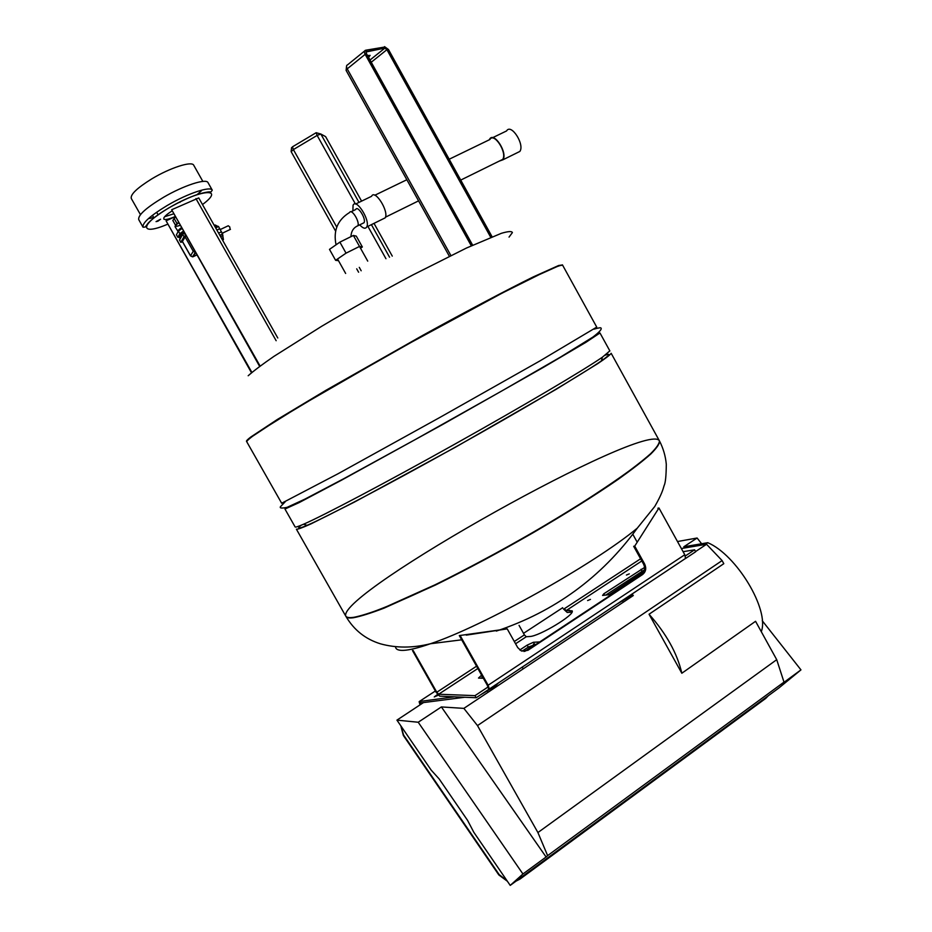 <?xml version="1.0" encoding="UTF-8"?>
<svg xmlns="http://www.w3.org/2000/svg" width="932" height="932" viewBox="0 0 932 932"><rect width="100%" height="100%" fill="white"/><g stroke="black" fill="none" stroke-linecap="round" stroke-linejoin="round"><path stroke-width="1.4" d="M338.491 260.669L335.613 260.319L346.04 253.155L359.519 246.432L362.362 246.98L360.533 248.227M362.362 246.98L356.292 236.122L353.379 235.458L367.732 261.123M353.379 235.458L339.877 242.134L329.485 249.38L335.613 260.319M346.04 253.155L339.877 242.134M492.655 137.68L506.589 130.934C511.062 123.001 524.972 144.53 519.835 151.45L516.771 152.965M489.277 139.812L489.638 139.136C493.96 131.249 507.928 152.918 502.93 159.791L499.191 161.131M383.565 218.647L384.287 218.286M449.189 159.232L489.882 139.52C494.042 131.925 507.497 152.79 502.686 159.407L499.785 160.828M351.026 211.809L355.721 209.525C357.585 204.947 366.334 218.787 364.062 222.713L362.536 223.47M355.581 204.038L371.565 196.303C374.792 188.718 389.133 211.319 385.219 217.832L382.644 219.102M352.878 210.912L353.065 205.261C356.106 197.724 370.505 220.488 366.765 226.93C365.391 229.144 363.037 228.457 359.705 224.857M657.887 508.231L658.947 507.987L634.715 546.117L644.676 564.081C646.563 568.334 645.864 571.829 642.567 574.555L527.885 650.326L521.233 650.862L517.714 647.577L507.218 628.879L466.268 635.135M523.912 651.48L526.976 650.373L641.519 574.706C644.804 571.98 645.515 568.497 643.628 564.244L633.678 546.303L634.715 546.117M507.218 628.879L459.301 635.577L487.273 685.218L488.776 689.377L685.521 558.431L684.787 554.738L658.947 507.987M684.729 558.955L685.521 558.431M685.335 555.95L694.596 549.798L695.68 551.756L685.451 558.559M460.117 635.508L488.147 685.23L489.3 688.934M488.776 689.377L476.182 697.742L475.005 695.645L487.844 687.117M632.805 534.257L637.01 541.841M683.098 551.686L694.596 549.798M413.179 650.513L436.805 692.243L438.646 694.223L475.005 695.645M640.599 558.781L564.244 608.794L566.178 610.577L572.12 610.833C575.615 614.421 538.987 636.568 529.539 636.521L526.3 636.731L524.39 634.89L519.054 625.372M476.182 697.742L439.753 696.181L436.071 692.22L412.48 650.548M571.992 612.114L567.227 612.464L563.359 608.876M611.765 594.36L602.573 595.455L603.808 593.789L644.641 567.413M644.583 569.767L605.823 595.059M587.614 600.558L590.457 599.393L587.614 600.558M626.432 575.044L629.298 573.867L626.432 575.044M483.347 678.24L478.5 678.065L481.611 675.152M482.729 677.145L481.18 678.228M519.8 649.988L527.186 645.119L533.395 642.276L539.756 641.927M536.401 644.14L528.293 647.088L522.083 651.177M534.758 644.28L524.961 651.282M498.678 682.725L495.44 685.952L480.376 694.957M464.742 697.253L420.39 702.984L420.087 704.802M631.966 594.045L633.306 595.536L630.906 595.816L616.378 604.414M438.25 695.19L434.265 696.938L437.562 694.433M421.031 703.031L420.134 701.423L454.432 696.81M419.831 704.138L419.132 701.691L420.134 701.423M420.402 704.592L420.192 703.369M506.985 880.682L499.168 874.6L403.556 734.987L400.958 726.028M768.271 695.773L765.72 698.406L520.359 878.783L516.491 880.787M400.795 725.783L403.346 735.464L498.83 874.938L507.369 881.241M515.99 881.159L519.986 879.097L765.72 698.406M677.482 541.539L697.101 538.009L701.621 543.752M762.248 620.735L800.961 669.875L778.896 687.967L510.223 885.4L473.829 832.311L467.596 820.405L439.17 778.954L431.19 770.123L396.927 720.133L423.245 702.74M697.101 538.009L683.785 546.804L707.772 542.692C736.536 554.75 769.704 609.819 761.293 631.675M681.828 673.242C677.238 653.355 666.31 633.678 649.045 614.235L681.828 673.242L755.561 621.294L776.717 659.67L783.998 682.108L781.598 684.088L800.961 669.875M681.35 548.529L706.549 544.265L722.102 560.586L723.803 563.685L649.045 614.235M705.011 544.521L707.772 542.692M644.012 571.689L609.225 594.663M706.549 544.265L695.575 551.558M418.212 722.242L441.384 706.934L546.094 856.986L522.934 873.983L418.212 722.242L396.927 720.133M633.306 595.536L463.868 708.378L441.384 706.934M722.102 560.586L477.487 725.597L463.868 708.378M776.717 659.67L537.915 832.556L477.487 725.597M783.998 682.108L547.62 855.623L537.915 832.556M546.094 856.986L547.62 855.623M510.223 885.4L522.934 873.983M246.712 441.686C247.038 440.44 251.116 437.108 258.956 431.702L299.778 406.212L400.049 348.405L502.465 292.939L546.536 270.979C555.623 266.925 560.971 264.979 562.59 265.142L558.839 265.795L533.512 277.188C508.01 289.747 467.946 310.904 423.186 335.567L326.118 390.625L277.48 419.819L250.988 437.306C247.714 439.799 246.281 441.255 246.712 441.686L281.662 503.233L337.955 473.794L438.96 417.944L540.094 360.824L596.736 327.109M575.44 506.915C527.535 536.762 466.303 570.279 420.647 591.715C373.977 613.174 349.011 621.306 345.749 616.087C346.413 617.567 348.906 618.021 353.24 617.438C360.463 616.075 370.68 612.86 383.914 607.815L435.43 584.632C466.617 569.219 499.156 551.791 533.046 532.347C566.353 512.88 594.686 495.09 618.033 478.99C631.931 469.087 642.789 460.653 650.618 453.709C656.629 447.71 659.553 443.411 659.39 440.801C661.277 448.152 633.294 470.194 575.44 506.915M659.25 440.533L659.39 440.801C647.425 419.901 337.745 592.973 345.749 616.087L296.458 529.294M597.342 333.807L599.975 332.98L585.913 342.324L543.636 367.22L442.63 424.503L341.555 480.155L299.16 502.593L284.959 509.035L286.835 507.439M609.843 350.886L602.398 357.189C583.886 370.027 522.677 406.236 453.907 444.657C385.137 483.091 323.066 515.78 303.471 524.262C298.019 526.627 295.223 527.512 295.095 526.895L284.959 509.035M605.264 355.174C611.077 353.077 609.796 354.976 601.42 360.847C583.129 373.65 522.945 409.369 455.34 447.15C387.735 484.931 326.584 517.027 307.117 525.322C298.485 529.003 296.504 528.968 301.176 525.24M395.517 646.738C395.669 649.394 398.395 650.606 403.696 650.361C409.614 650.058 418.526 647.857 430.421 643.744C412.864 648.136 396.193 648.159 380.431 643.814C365.472 639.177 353.962 630.032 345.923 616.378C346.576 617.858 349.081 618.312 353.414 617.741C360.626 616.378 370.854 613.174 384.089 608.13L435.617 584.958C466.804 569.545 499.342 552.117 533.232 532.673C566.528 513.206 594.861 495.416 618.207 479.316C632.106 469.402 642.963 460.967 650.792 454.012C656.792 448.012 659.716 443.702 659.553 441.092L611.159 353.286C610.402 354.673 605.917 358.133 597.692 363.666L555.95 389.436L455.364 447.255L354.043 502.278L311.183 523.796C302.539 527.687 297.611 529.493 296.411 529.19M461.69 639.818L430.433 643.744C482.485 626.584 594.29 564.105 637.302 528.129L637.302 528.129C601.466 577.374 554.482 611.695 496.325 631.092M509.047 237.101L512.39 232.592C511.889 231.054 508.231 231.287 501.393 233.303L466.501 248.017L412.678 275.068C381.398 291.728 351.038 308.818 321.587 326.34L273.938 356.373C262.172 364.482 253.586 370.936 248.18 375.747M197.036 194.695L201.487 190.722L197.036 194.695M149.33 218.519L153.687 217.459M193.774 165.325L193.705 165.197C191.864 160.805 170.008 167.795 151.718 178.909C136.992 188.078 130.189 194.602 131.296 198.493L140.452 214.64M171.803 211.075C167.445 213.906 164.801 216.166 163.869 217.867L163.764 219.02C164.906 220.115 168.634 219.323 174.948 216.643M157.951 221.175L156.052 221.63L160.584 219.218L157.951 221.175M164.661 216.725L173.41 213.917M208.069 182.719L207.999 182.59C206.158 178.21 183.627 185.503 163.554 197.281C146.009 207.871 137.738 215.327 138.751 219.649L142.98 227.105M220.138 229.598L228.258 225.765L229.761 226.942L230.122 229.505M215.292 227.245L217.669 226.138L218.554 226.546L221.397 231.823M218.612 233.14L221.501 231.777L222.923 235.586L220.616 236.681M222.76 235.668L223.435 239.652L222.538 240.083M214.255 225.404L215.164 224.973L217.354 226.278M214.896 226.534L216.375 225.835M214.71 226.208L216.247 225.474M221.746 238.685L223.226 237.986M221.606 238.429L223.028 237.753M219.824 235.283L222.713 233.92M216.911 230.111L219.696 228.794M216.876 230.053L219.766 228.69M215.665 227.897L218.554 226.546M194.136 250.568L193.25 251.29L195.172 252.386M182.416 241.423L185.829 235.866M193.029 256.754L190.641 255.939M179.561 240.048L183.802 232.289M180.843 242.308L179.492 239.908L182.649 234.247L184.28 233.14L185.654 235.575L184.012 236.67L180.843 242.308L182.555 241.819M183.091 231.322L179.864 233.676L177.861 237.334L179.34 237.322M179.387 237.322L182.486 231.73M181.356 236.565L180.668 236.891M180.563 237.078L181.157 236.914M181.752 228.678L178.42 231.113L176.416 234.794L177.861 237.334M178.42 231.113L179.864 233.676M175.647 225.451L172.816 220.465L175.251 217.179M177.115 223.738L173.981 218.216M180.062 202.291L179.282 202.221M277.783 337.99L198.749 197.922L171.674 209.735L259.469 366.078M171.674 209.735L259.935 365.775M174.995 216.725L166.082 220.837L251.908 372.45M166.082 220.837L251.5 372.788M367.802 56.013L368.536 55.361M367.616 55.675L370.109 55.372L368.583 57.423M349.756 212.17C352.11 208.919 359.985 222.142 357.865 225.765L356.35 226.511M644.676 564.081L643.628 564.244M642.567 574.555L641.519 574.706M527.885 650.326L526.976 650.373M488.147 685.23L684.787 554.738M436.805 692.243L476.567 666.205M514.301 641.496L524.39 634.89M570.652 612.126L569.592 610.227M604.6 595.21L603.808 593.789M642.113 571.141L641.065 569.254M482.415 677.354L481.285 675.374M528.293 647.088L527.186 645.119M534.49 644.245L533.395 642.276M566.178 610.577L641.81 560.971M438.646 694.223L477.86 668.5M515.582 643.767L526.3 636.731M641.484 571.549L642.218 572.877M487.448 691.276L487.028 690.542M533.349 644.501L533.85 645.41M495.44 685.952L494.985 685.148M622.739 601.245L622.308 600.476M562.707 607.699L523.516 633.341M435.372 690.996L419.482 701.388M637.302 528.129L654.765 506.472C661.755 494.356 663.036 489.288 664.097 485.665C665.46 482.986 666.194 475.856 666.298 464.299C665.541 456.132 663.293 448.397 659.553 441.092L659.413 440.824M562.474 264.944L558.676 265.492L533.337 276.874C507.823 289.421 467.759 310.577 423 335.229L325.932 390.298L277.293 419.493L250.813 437.003C247.539 439.496 246.118 440.964 246.537 441.384L246.654 441.582M325.618 136.631L361.593 201.126L325.629 136.631L320.841 134.022L358.983 202.395M374 223.365L392.267 256.114L374 223.365M316.146 132.705L320.841 134.022L317.136 135.408L316.146 132.705M315.995 132.798L292.438 146.848L293.382 149.574L317.136 135.408L355.43 204.015M291.203 151.683L293.382 149.574L336.755 227.117M367.907 226.371L385.953 258.712M371.402 224.647L389.564 257.209M359.274 267.368L361.173 270.781M202.489 204.539C225.928 187.285 200.462 189.045 168.75 207.999C139.159 225.09 139.765 236.18 167.434 224.297M167.958 205.063L166.886 205.692C149.994 215.991 142.048 223.179 143.05 227.233L145.217 227.035L148.363 222.888C152.172 218.927 158.953 213.952 168.692 207.976C179.958 201.627 189.918 197.001 198.563 194.101C209.712 191.048 210.05 192.097 211.11 191.841L212.263 190.151C210.481 185.899 188.031 193.297 167.958 205.063M184.944 236.6L193.25 251.29L190.536 255.787L182.311 241.248M196.664 255.042L193.204 256.684L195.487 252.956M182.649 234.247L184.012 236.67M179.328 237.182L179.923 238.219M182.171 232.045L182.777 233.093M178.315 222.597C173.876 226.22 174.412 227.163 179.923 225.439M178.525 222.969C175.962 224.845 174.82 226.126 175.123 226.802L178.152 231.602M181.262 227.816C178.688 229.68 177.558 230.95 177.849 231.614M181.519 228.27L178.49 231.054M195.941 198.586L276.152 340.716M366.299 53.59L472.512 245.221M365.961 51.901L366.439 50.561L366.194 53.404M365.95 51.994L384.846 48.091L386.908 49.687L387.887 49.175L384.939 46.996L388.318 49.478L491.956 236.798M370.016 60.009L384.869 48.126L384.939 46.996L366.008 50.177M387.887 49.175L491.758 236.879M371.251 62.234L386.908 49.687L490.721 237.287M366.16 53.811L366.439 50.561L365.507 50.27C364.202 50.759 364.086 52.11 365.158 54.336L366.16 53.811L472.314 245.314M364.575 51.027L347.613 64.809C346.296 65.31 346.168 66.661 347.217 68.852L365.158 54.336L471.289 245.792M346.622 65.694L346.098 70.378L347.217 68.852L450.89 255.531M519.835 151.45L502.93 159.791M406.853 179.736L374.827 195.242M502.686 159.407L460.734 180.086M418.585 200.858L385.475 217.179M350.921 236.67C351.201 231.264 353.519 227.629 357.865 225.765L364.062 222.713M336.056 244.801C333.12 230.623 337.605 219.882 349.512 212.543M385.219 217.832L366.765 226.93M522.188 667.056L522.864 668.244M562.427 264.839L596.76 327.144M593.999 329.159C598.577 327.831 600.919 327.47 601.035 328.076C601.99 329.217 599.276 332.223 592.88 337.093L560.586 357.026L501.777 390.974L415.264 439.555L343.71 478.733L304.974 499.098L287.056 507.358C281.802 508.418 279.577 508.22 280.404 506.775L285.169 501.835M599.975 332.98L609.889 350.968M601.42 360.847L602.398 357.189M307.117 525.322L303.471 524.262M291.588 147.582L291.122 151.613L335.613 231.136M356.7 268.824L358.599 272.214M193.705 165.197L202.85 181.414M152.603 215.56L153.966 217.96M156.716 212.38L158.114 214.849M207.999 182.59L212.263 190.151M230.449 229.354L222.305 233.21M182.299 241.376L190.512 255.892L192.54 256.859L195.219 252.479M180.831 242.402L179.48 240.013L180.389 238.301M179.317 237.287L179.899 238.312M337.547 258.991L345.644 273.449M472.64 245.163L366.369 53.427L366.358 51.668L384.869 48.126L370.039 60.044M384.532 46.635L388.469 49.501L492.084 236.751M346.098 70.378L449.364 256.277"/></g></svg>
